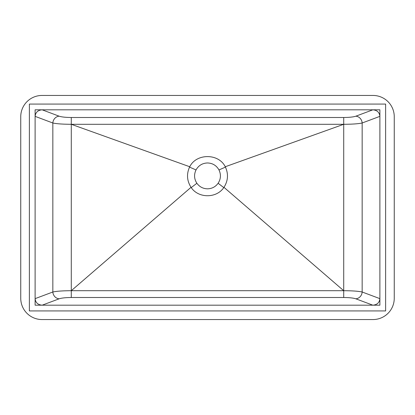<?xml version="1.0" encoding="UTF-8"?>
<svg xmlns="http://www.w3.org/2000/svg" width="415" height="415" viewBox="0 0 415 415"><rect width="100%" height="100%" fill="white"/><g stroke="black" fill="none" stroke-linecap="round" stroke-linejoin="round"><path stroke-width="0.62" d="M29.372 104.072L29.372 310.928L385.628 310.928L385.628 104.072L29.372 104.072M35.114 109.814L35.114 305.186L379.886 305.186L379.886 109.814L35.114 109.814M207.5 188.825C203.049 188.706 199.511 186.854 196.881 183.269C194.132 178.99 193.847 174.549 196.02 169.948C198.536 165.492 202.364 163.162 207.5 162.965C212.625 163.157 216.448 165.481 218.98 169.948C221.154 174.549 220.868 178.99 218.119 183.269C215.489 186.854 211.951 188.706 207.5 188.825M218.98 169.948L225.449 167.105L225.262 166.747C218.674 153.213 196.326 153.223 189.738 166.747L189.551 167.105L196.02 169.948M189.551 167.105L189.717 166.737C186.418 173.849 186.859 180.707 191.04 187.321L191.227 187.59L191.03 187.326L71.287 290.702C62.758 290.749 56.611 291.18 52.84 291.999A6.894 6.256 -110.6 0 0 59.163 298.805C61.643 297.986 65.684 297.55 71.287 297.508L343.713 297.508C349.316 297.55 353.357 297.986 355.837 298.805A6.894 6.256 110.6 0 0 362.16 291.999L362.16 123.001A6.894 6.256 69.4 0 0 355.837 116.195C353.357 117.014 349.316 117.45 343.713 117.492L343.713 124.298C352.242 124.251 358.389 123.82 362.16 123.001L379.886 116.356C379.476 112.377 377.131 110.193 372.846 109.814L42.154 109.814C37.869 110.193 35.524 112.377 35.114 116.356L35.114 298.644C35.524 302.623 37.869 304.807 42.154 305.186L372.846 305.186C377.131 304.807 379.476 302.623 379.886 298.644L379.886 116.356M42.154 109.814L59.163 116.195A6.894 6.256 -69.4 0 0 52.84 123.001C56.611 123.82 62.758 124.251 71.287 124.298L343.713 124.298L343.713 290.702L71.287 290.702L71.287 124.298L189.717 166.737M191.03 187.326C198.313 198.531 216.687 198.531 223.97 187.326C228.141 180.707 228.582 173.849 225.283 166.737L343.713 124.298M225.283 166.737L225.449 167.105M394.25 116.708A21.258 21.258 0 0 0 372.992 95.45L42.008 95.45A21.258 21.258 0 0 0 20.75 116.708L20.75 298.292A21.258 21.258 0 0 0 42.008 319.55L372.992 319.55A21.258 21.258 0 0 0 394.25 298.292L394.25 116.708M223.97 187.326L223.773 187.59L223.96 187.321L343.713 290.702C352.242 290.749 358.389 291.18 362.16 291.999L379.886 298.644M191.227 187.59L196.881 183.269M218.119 183.269L223.773 187.59M71.287 124.298L71.287 117.492L343.713 117.492M372.846 109.814L355.837 116.195M59.163 116.195C61.643 117.014 65.684 117.45 71.287 117.492M42.154 305.186L59.163 298.805M355.837 298.805L372.846 305.186M35.114 116.356L52.84 123.001L52.84 291.999L35.114 298.644M343.713 290.702L343.713 297.508M71.287 297.508L71.287 290.702"/></g></svg>
